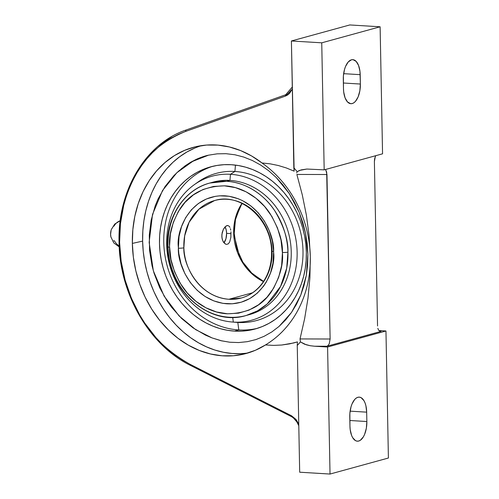 <?xml version="1.0" encoding="UTF-8"?>
<svg xmlns="http://www.w3.org/2000/svg" width="499" height="499" viewBox="0 0 499 499"><rect width="100%" height="100%" fill="white"/><g stroke="black" fill="none" stroke-linecap="round" stroke-linejoin="round"><path stroke-width="0.75" d="M110.772 236.345A7.46 3.612 -86.5 0 1 111.059 230.388M167.995 246.45A68.681 59.3 74.6 0 1 209.773 183.046L226.658 181.305C246.893 182.272 265.406 196.045 274.905 210.996C284.031 226.696 288.372 240.393 287.935 252.095A4.042 0.555 178.3 0 1 282.44 252.469A4.042 0.555 -1.7 0 0 287.935 252.095L286.694 268.2L280.55 286.438L267.227 303.941L257.553 310.84L246.157 315.499A68.681 59.3 74.6 0 1 229.272 317.239A68.681 59.3 74.6 0 1 167.995 246.45A4.042 0.555 -1.7 0 0 167.483 246.737A4.042 0.555 -1.7 0 0 169.56 247.155C169.149 258.17 173.234 271.063 181.817 285.84C190.761 299.911 208.189 312.867 227.232 313.777C247.398 313.509 262.262 305.931 271.824 291.042C279.877 277.076 283.426 264.47 282.459 253.23L280.993 239.982L277.45 227.862L271.949 216.585L264.688 206.574L255.956 198.215L246.082 191.816L235.434 187.636L224.438 185.828L213.491 186.458L203.031 189.501L193.437 194.847L185.092 202.288L178.305 211.545L173.34 222.261L170.377 234.025L169.541 246.394L171.001 259.642L174.544 271.762L180.052 283.039L187.312 293.05L196.045 301.408L205.919 307.802L216.56 311.987L227.563 313.796L238.503 313.166L248.97 310.122L258.557 304.777L266.909 297.335L273.695 288.079L278.66 277.363L281.623 265.599L282.44 252.469C282.852 241.454 278.766 228.561 270.177 213.784C261.233 199.712 243.811 186.751 224.768 185.846C204.602 186.115 189.732 193.693 180.17 208.582C172.118 222.548 168.575 235.154 169.541 246.394L169.56 247.155A4.042 0.555 178.3 0 1 167.483 246.737C166.167 217.152 184.237 189.576 209.773 183.046A68.681 59.3 74.6 0 1 226.658 181.305L229.945 180.401L230.482 174.294L234.91 171.469L235.466 165.107L234.91 171.469A76.291 65.868 -105.4 0 0 197.935 182.091L194.286 184.692A74.675 64.471 74.6 0 1 230.482 174.294A74.675 64.471 -105.4 0 0 166.672 244.242A74.675 64.471 -105.4 0 0 233.32 322.092A74.675 64.471 74.6 0 1 231.991 321.992A74.675 64.471 74.6 0 1 169.729 265.268A74.675 64.471 74.6 0 1 194.286 184.692M263.46 281.579L249.176 271.15L239.894 257.927L233.694 233.719A4.042 0.543 -1.9 0 0 234.206 233.426A4.042 0.543 178.1 0 1 233.694 233.719A50.524 43.619 -105.4 0 0 263.46 281.579M178.38 248.215L178.336 246.924C176.066 230.688 190.113 194.286 224.949 195.814C259.68 198.639 274.768 235.809 273.62 251.409A4.042 0.53 177.7 0 1 271.55 251.034A4.042 0.53 -2.3 0 0 273.62 251.409L273.658 252.7C275.935 268.936 261.881 305.338 227.051 303.81C192.321 300.984 177.232 263.815 178.38 248.215A4.042 0.53 -2.3 0 0 183.869 247.791A4.042 0.53 177.7 0 1 178.38 248.215L179.041 236.526L181.517 226.627L185.684 217.608L191.367 209.805L198.365 203.517L206.411 198.982L215.2 196.369L219.766 195.82L229.035 196.257L238.191 198.721L242.614 200.685L250.953 205.993L258.345 212.954L264.514 221.313L269.223 230.75L272.298 240.911L273.62 251.409L272.959 263.098L270.477 272.997L266.316 282.016L263.653 286.089L257.278 293.169L249.718 298.602L241.267 302.194L232.235 303.804L222.966 303.367L213.809 300.903L205.114 296.506L197.211 290.343L190.4 282.646L184.936 273.702L181.025 263.859L178.817 253.48L178.38 248.215M214.582 200.554L198.958 209.168L189.127 222.242L184.674 235.834L183.869 247.791C182.815 262.237 196.774 296.643 228.922 299.269L252.513 292.788L228.922 299.269L241.348 297.99A50.524 43.619 74.6 0 1 228.922 299.269A50.524 43.619 74.6 0 1 183.869 247.791A50.524 43.619 74.6 0 1 214.582 200.554A50.524 43.619 74.6 0 1 227.008 199.276A50.524 43.619 74.6 0 1 272.061 250.748A50.524 43.619 74.6 0 1 241.348 297.99C248.564 295.976 254.777 292.021 259.991 286.12C268.05 276.633 271.905 264.938 271.55 251.028C271.269 219.067 240.212 192.171 214.582 200.554M201.665 145.596A106.437 86.333 -102.6 0 0 142.627 241.111L132.354 243.412A106.437 86.333 77.4 0 1 196.481 146.556A106.437 86.333 77.4 0 1 261.994 162.967C269.479 168.319 275.991 174.251 281.536 180.763C287.611 187.88 292.695 195.433 296.793 203.424C301.097 211.813 304.371 220.452 306.611 229.347C308.906 238.428 310.135 247.554 310.309 256.717L310.309 256.717C309.879 237.986 305.376 220.221 296.793 203.424C292.57 195.246 287.486 187.693 281.536 180.763C275.772 174.045 269.254 168.113 261.994 162.967L270.165 163.84L278.292 165.506L286.314 167.951L294.148 171.157L291.404 40.98L321.743 42.82L324.182 169.86L382.558 153.823L380.119 26.79L321.743 42.82L380.119 26.79L349.78 24.95L291.404 40.98L321.743 42.82L324.182 169.86L306.866 169.049L301.147 169.903L297.136 171.681A126.016 108.801 -105.4 0 0 293.836 167.739L291.404 40.98L349.78 24.95L380.119 26.79L382.558 153.823L324.182 169.86L306.866 169.049L299.581 170.409L297.136 171.681L296.718 172.96L297.136 171.681A126.016 108.801 74.6 0 0 293.836 167.739L294.148 171.157L286.314 167.951L278.292 165.506L270.165 163.84L261.994 162.967L251.627 155.981L240.705 150.623L229.428 146.98L217.988 145.115L206.574 145.053L195.383 146.806L184.618 150.342L174.45 155.594L165.063 162.474L156.611 170.87L149.245 180.632L143.094 191.591L138.254 203.561L134.817 216.335L132.84 229.696L132.354 243.412L142.627 241.111L143.244 251.471L144.698 261.794L146.974 271.992L150.049 281.954L153.898 291.597L158.476 300.816L163.741 309.53L169.648 317.651L176.135 325.099L183.139 331.81L190.593 337.717L198.434 342.757L206.574 346.886L214.938 350.067L223.446 352.263L232.023 353.46L240.574 353.641M231.991 321.992L236.457 322.366A76.291 65.868 -105.4 0 0 237.811 322.466L238.796 329.926A84.069 72.58 -105.4 0 1 164.944 255.469A84.069 72.58 -105.4 0 1 212.805 166.298A84.069 72.58 -105.4 0 0 164.944 255.469A84.069 72.58 -105.4 0 0 238.796 329.926L234.511 331.105A84.069 72.58 74.6 0 1 160.46 255.376A84.069 72.58 74.6 0 1 210.647 166.847A84.069 72.58 74.6 0 1 231.318 164.72A84.069 72.58 74.6 0 1 305.363 240.449A84.069 72.58 74.6 0 1 255.176 328.978A84.069 72.58 74.6 0 1 234.511 331.105L238.796 329.926A84.069 72.58 -105.4 0 0 257.309 328.348A84.069 72.58 -105.4 0 1 238.796 329.926L237.811 322.466A76.291 65.868 74.6 0 1 235.116 322.242M196.119 183.439A76.291 65.868 74.6 0 1 234.91 171.469L230.482 174.294L229.945 180.401A68.681 59.3 -105.4 0 0 213.061 182.141L209.773 183.046M237.811 322.466L233.32 322.092L232.696 317.37L233.32 322.092A74.675 64.471 -105.4 0 0 297.123 252.138A74.675 64.471 -105.4 0 0 230.482 174.294A74.675 64.471 74.6 0 1 297.123 252.138A74.675 64.471 74.6 0 1 233.32 322.092L237.811 322.466A76.291 65.868 -105.4 0 0 302.999 251.003A76.291 65.868 -105.4 0 0 234.91 171.469A76.291 65.868 74.6 0 1 302.999 251.003A76.291 65.868 74.6 0 1 237.811 322.466M211.426 182.622A68.681 59.3 74.6 0 1 229.945 180.401L226.658 181.305A68.681 59.3 74.6 0 1 287.935 252.095A68.681 59.3 74.6 0 1 246.157 315.499C209.443 327.126 167.352 289.794 167.483 246.731M223.945 242.801A9.475 4.585 93.5 0 0 226.615 233.37A9.475 4.585 93.5 0 0 225.018 226.914L226.197 229.877L226.615 233.37L231.031 233.638L226.615 233.37L225.941 238.79L223.939 242.813M230.931 231.823L230.862 237.331L229.671 242.021L228.255 243.892L226.452 244.391L225.486 244.086L222.934 241.185L221.968 237.986L221.893 234.318L223.421 229.197L226.091 226.003L227.893 225.504L229.372 226.434L227.893 225.504L227.02 225.573L225.149 226.771L223.421 229.197L222.211 232.484L221.812 236.17L222.348 239.676L223.677 242.452L225.486 244.086L226.452 244.391L228.255 243.892L229.671 242.021L230.862 237.331L230.931 231.823M230.388 228.648L230.719 230.139L230.388 228.648M272.061 250.748A4.042 0.53 -2.3 0 0 271.55 251.034M241.978 203.367A50.524 43.619 -105.4 0 0 233.694 233.719L235.066 219.441L241.978 203.367M229.939 227.401L229.372 226.434M246.157 315.499L249.444 314.595A68.681 59.3 -105.4 0 0 290.443 242.271A68.681 59.3 -105.4 0 0 229.945 180.401A68.681 59.3 74.6 0 1 290.58 243.244A68.681 59.3 74.6 0 1 247.791 315.019M111.302 229.571L114.708 224.101L120.215 220.745A13.947 12.045 -105.4 0 0 114.09 226.003L113.385 226.34M111.134 230.114L110.597 234.387L110.928 237.137M113.66 240.824L114.371 240.774A13.947 12.045 -105.4 0 0 119.174 245.938M222.055 340.954L212.006 337.898L220.814 340.661L229.715 342.22L238.647 342.557L247.385 341.672L255.912 339.582L264.152 336.289L271.88 331.891L279.084 326.396L291.51 312.443L300.754 295.134L306.305 275.467L307.908 254.347L305.469 232.865L299.126 212.243L289.195 193.45L276.159 177.438L268.743 170.801L260.784 165.125L252.4 160.522L243.793 157.073L234.948 154.777L226.022 153.692L217.208 153.829L208.495 155.183L202.089 157.173L195.882 159.755L189.919 162.917L178.879 170.895L173.87 175.654L165.05 186.564L158.015 199.076L155.22 205.838L151.178 220.14L149.282 235.172L149.575 250.542L152.058 265.836L154.097 273.333L159.717 287.78L167.252 301.178L171.681 307.378L181.711 318.562L193.088 327.893L205.507 335.128L212.006 337.898L221.475 340.817M234.511 331.105L227.307 330.269L220.153 328.641L213.123 326.234L206.287 323.071L199.706 319.185L193.444 314.613L187.562 309.399L182.123 303.598L177.164 297.254L172.748 290.437L168.905 283.207L165.687 275.641L163.111 267.807L161.208 259.779L159.992 251.639L159.48 243.468L159.68 235.335L160.584 227.319L162.181 219.51L164.464 211.969L167.402 204.771L170.97 197.997L175.137 191.697L179.858 185.94L185.092 180.781L190.786 176.272L196.887 172.448L203.336 169.348L210.067 167.009L217.021 165.45L224.126 164.682L231.318 164.72L238.522 165.556L245.67 167.184L252.7 169.591L259.536 172.754L266.117 176.64L272.379 181.212L278.261 186.426L283.706 192.234L288.659 198.571L293.081 205.388L296.917 212.618L300.142 220.184L302.718 228.018L304.621 236.046L305.831 244.186L306.342 252.357L306.143 260.49L305.245 268.506L303.642 276.315L301.365 283.856L298.421 291.054L294.853 297.828L290.686 304.128L285.964 309.885L280.731 315.044L275.036 319.553L268.936 323.377L262.486 326.477L255.756 328.816L248.801 330.375L241.697 331.143L234.511 331.105M181.299 168.799L190.624 162.256L196.369 159.287L202.326 156.929L208.495 155.183L192.757 161.327L176.864 172.704L185.123 165.83L190.624 162.256L196.369 159.287C201.016 157.26 205.058 155.894 208.495 155.183L217.208 153.829L226.022 153.692L234.948 154.777L243.793 157.073L252.4 160.522L260.784 165.125L268.743 170.801L276.159 177.438L283.033 185.042L289.195 193.45L294.56 202.519L299.126 212.243L302.774 222.411L305.469 232.865L307.197 243.593L307.908 254.347L307.615 264.975L306.305 275.467L304.003 285.559L300.754 295.134L296.556 304.178L291.51 312.443L285.684 319.859L279.084 326.396L271.88 331.891L264.152 336.289L255.912 339.582L247.385 341.672L238.647 342.557L229.715 342.22L221.163 340.748M176.864 172.704L162.512 190.549L152.507 214.458L149.145 242.389L153.355 270.838L164.134 296.163L179.116 315.979L195.727 329.664L212.006 337.898L220.814 340.661M360.191 74.669L360.372 84.044L359.854 90.799L358.132 96.875L355.463 101.353L353.891 102.769L352.25 103.549L350.597 103.673L347.504 101.946L345.077 97.841L343.699 91.991L343.474 88.685L343.393 75.91L344.535 69.373L345.533 66.479L348.202 62.001L351.415 59.805L353.067 59.68L356.161 61.408L358.581 65.512L359.966 71.363L360.372 84.044A17.365 8.408 -86.5 0 1 350.872 103.698A17.365 8.408 -86.5 0 1 343.474 88.685L343.293 79.31A17.365 8.408 -86.5 0 1 352.793 59.655A17.365 8.408 -86.5 0 1 360.191 74.669L343.636 73.665L360.191 74.669M291.079 90.176L288.721 93.001M343.362 83.015L360.372 84.044L343.362 83.015M158.389 146.014L171.562 136.707M175.785 356.336L162.206 344.884M194.691 148.128L187.025 151.921L179.777 156.649L173.003 162.25L166.785 168.681L161.177 175.879L156.224 183.775L151.989 192.283L148.502 201.334L145.802 210.84L143.912 220.695L142.845 230.819L142.627 241.111A106.437 86.333 -102.6 0 0 248.059 352.955M296.868 174.45L302.251 194.729L306.386 215.188L309.112 235.84L310.309 256.717C310.49 265.886 309.605 274.887 307.658 283.713C305.75 292.358 302.806 300.635 298.807 308.532C295.015 316.054 290.206 323.015 284.393 329.427C279.084 335.297 272.785 340.474 265.487 344.952A106.437 86.333 77.4 0 1 242.963 354.296A106.437 86.333 77.4 0 1 132.354 243.412L133.364 257.247L135.865 270.969L139.807 284.336L145.115 297.117L151.715 309.099L159.474 320.077L168.275 329.851L177.956 338.266L188.354 345.171L199.294 350.448L210.584 354.003L222.03 355.781L233.438 355.75L244.61 353.903L255.357 350.286L265.487 344.952L273.652 345.389L281.742 345.021L289.694 343.861L297.429 341.902L293.593 342.981L281.742 345.021L273.652 345.389L265.487 344.952C272.566 340.649 278.872 335.478 284.393 329.427C290.087 323.19 294.897 316.223 298.807 308.532C306.766 292.713 310.603 275.442 310.309 256.717L309.112 235.84L306.386 215.188L302.251 194.729L296.868 174.45L326.97 174.513L296.868 174.45M326.67 172.161L330.126 339.008L300.024 338.94L304.633 318.68L307.983 298.24L309.916 277.594L310.309 256.717L309.916 277.594L307.983 298.24L304.633 318.68L300.024 338.94L300.404 341.902A126.016 108.801 74.6 0 1 297.248 345.458L297.429 341.902L297.248 345.458A126.016 108.801 -105.4 0 0 300.404 341.902L300.024 338.94L330.126 339.008L326.97 174.513L325.909 170.302L326.67 172.161M325.385 169.654L325.909 170.302L325.385 169.654M375.766 155.819L375.273 156.748L375.766 155.819M374.593 159L375.273 156.748L374.387 161.489L374.593 159M377.543 325.984L374.387 161.489L377.543 325.984M292.327 88.941L289.732 93.194L287.705 94.941L285.384 96.114L185.622 131.418L185.946 130.058L185.622 131.418L178.38 134.368L171.394 137.998L164.707 142.284L158.358 147.205L152.382 152.738L146.818 158.844L141.697 165.493L137.044 172.642L132.902 180.251L129.278 188.279L126.203 196.668L123.702 205.382L120.446 223.564L119.598 242.389L121.17 261.401L125.137 280.164L131.387 298.221L139.782 315.156L144.722 323.071L155.931 337.58L162.138 344.092L168.693 350.049L175.567 355.431L182.715 360.191L190.088 364.314L291.522 415.773L298.758 424.081L295.994 419.397L291.522 415.773L291.896 416.765L291.522 415.773L190.088 364.314L190.462 365.305L190.088 364.314C167.439 351.595 150.673 335.209 139.782 315.156C126.777 291.99 120.053 267.738 119.598 242.389C119.08 217.034 124.893 193.787 137.044 172.642C147.143 154.322 163.335 140.581 185.622 131.418L285.384 96.114L285.684 94.76L285.384 96.114L292.077 89.539M285.709 94.748L185.921 130.064C145.527 143.581 117.384 190.811 119.061 242.502C119.554 293.899 149.482 345.352 190.238 365.28L291.672 416.74L293.93 418.224L296.287 420.732L298.795 425.778M378.604 330.195L377.843 328.336L378.604 330.195M379.714 331.267L380.344 331.455M379.564 331.186L380.993 331.398L326.92 346.25L328.186 345.42L329.24 343.749L330.126 339.008L329.24 343.749L328.186 345.42L326.92 346.25L314.563 346.225L310.259 345.726L306.274 344.79L300.404 341.902L304.496 344.173L310.259 345.726L314.563 346.225L326.92 346.25L380.993 331.398L379.564 331.186M297.454 422.235L298.782 425.173M378.86 330.55L385.958 330.98L388.403 458.02L385.958 330.98L327.587 347.011L314.563 346.225L327.587 347.011L330.026 474.05L388.403 458.02L330.026 474.05L299.687 472.21L297.248 345.458L299.687 472.21L330.026 474.05L327.587 347.011L385.958 330.98L378.86 330.55M349.955 426.171L349.774 416.796A17.365 8.408 -86.5 0 1 359.274 397.135A17.365 8.408 -86.5 0 1 366.671 412.155L366.852 421.53A17.365 8.408 -86.5 0 1 357.353 441.185A17.365 8.408 -86.5 0 1 349.955 426.171L349.868 413.397L351.015 406.853L352.013 403.959L354.683 399.481L356.249 398.071L357.889 397.285L359.548 397.167L361.151 397.709L363.964 400.678L365.062 402.992L365.904 405.749L366.671 412.155L350.117 411.151L366.671 412.155L366.852 421.53L349.843 420.495L366.852 421.53L366.335 428.279L364.607 434.361L363.372 436.85L360.372 440.249L358.731 441.035L357.078 441.16L355.475 440.617L352.662 437.642L351.558 435.328L350.179 429.477L349.955 426.171M119.217 246.911L113.784 242.907L110.865 236.825M242.183 203.467L240.125 206.929L235.478 219.523L234.206 233.438L236.651 248.327L242.795 262.069L252.057 273.427L263.584 281.386M185.921 130.064L285.684 94.76L292.289 87.051"/></g></svg>
